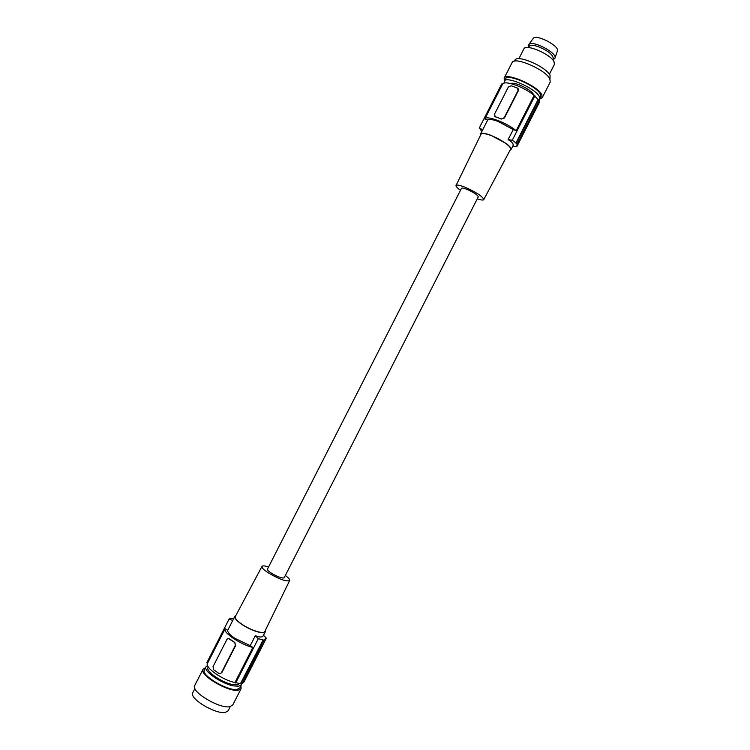 <?xml version="1.0" encoding="UTF-8"?>
<svg xmlns="http://www.w3.org/2000/svg" width="750" height="750" viewBox="0 0 750 750"><rect width="100%" height="100%" fill="white"/><g stroke="black" fill="none" stroke-linecap="round" stroke-linejoin="round"><path stroke-width="1.12" d="M213.028 666.684L226.781 639.675L227.888 638.663L229.397 638.859L234.787 642.422L235.294 645.487L221.475 672.609L220.444 673.594L218.859 673.397L216.253 671.569L213.666 669.75L213.028 666.684M242.503 683.147L244.059 681.9L266.278 638.297M263.503 635.269L266.334 638.184L264.206 639.684L242.306 683.531L240.853 683.728L234.966 682.519L252.853 647.438L250.247 645.666L255.347 635.662L258.281 638.691L235.688 683.025M233.709 618.469L230.672 618.347L229.088 619.078L206.831 662.775L207.497 663.319C204.497 667.369 222.628 680.138 234.966 682.519M264.488 640.003L263.081 640.097L240.853 683.728M240.525 683.503L263.081 640.097M234.637 642.431L228.497 638.559M194.887 688.547L192.769 692.7C188.616 698.297 215.934 714.797 225.45 712.35L228.169 710.728L230.278 706.575M205.5 667.716L203.053 669.216L194.728 685.566C190.312 691.453 219.75 709.172 229.903 706.659L232.781 704.963L241.116 688.612L240.9 685.744M203.053 669.216C198.806 674.775 228.3 692.391 238.303 690.178L241.116 688.612M207.553 665.55L205.997 666.741C202.903 670.903 221.747 683.962 233.859 685.931L238.772 686.213L241.397 684.778L241.603 683.663M239.616 683.55L237.319 684.825L232.875 684.572C222.066 682.809 205.275 671.175 208.031 667.453L208.284 666.947M205.997 666.741L204.394 669.881C200.456 675.056 227.85 691.416 237.159 689.372L239.794 687.909L241.397 684.778M229.088 619.078L232.734 620.484L234.787 616.341C234.225 618.075 236.55 620.737 241.762 624.347C250.725 630.506 264.291 634.791 265.247 631.856L265.238 630.591M207.497 663.319L225.159 628.659L227.7 630.375C227.541 632.25 229.875 634.866 234.684 638.231L250.247 645.666M232.734 620.484L227.7 630.375M207.525 663.263L225.113 628.753M225.131 628.706C222.394 632.25 240.684 644.691 252.853 647.438M262.8 639.778L258.281 638.691M265.247 631.856L263.231 635.803C262.238 637.444 259.613 637.397 255.347 635.662M284.194 577.734L283.097 578.062C280.059 577.659 276.197 576.047 271.5 573.225C268.575 571.322 267.225 569.981 267.441 569.194L461.512 188.297C461.972 187.744 463.819 188.109 467.062 189.394C473.944 192.506 477.684 194.991 478.275 196.838L284.194 577.734M220.144 673.678L221.878 672.562L235.688 645.459L234.787 642.422M285.328 575.494C288.544 577.847 289.988 579.525 289.659 580.528L264.759 631.575C263.925 634.462 250.744 630.319 242.034 624.338C236.953 620.822 234.703 618.225 235.303 616.556L261.966 566.409C262.584 565.566 264.797 565.744 268.584 566.953M235.819 615.6L234.787 616.341M289.659 580.528C286.528 581.841 279.516 579.366 268.631 573.075C263.784 569.906 261.562 567.684 261.966 566.409M460.509 190.266C457.238 187.959 455.747 186.366 456.038 185.484C456.797 184.566 459.844 185.175 465.188 187.294C476.597 192.45 482.794 196.556 483.769 199.612C483.225 200.363 481.059 200.1 477.272 198.806M456.038 185.484L481.003 134.297C481.959 133.012 485.316 133.425 491.081 135.534C500.953 139.172 512.147 147.169 510.506 149.325L483.769 199.612M510.028 150.225L511.003 149.578C511.481 148.331 509.859 146.297 506.137 143.484L490.922 135.319C484.969 133.134 481.5 132.713 480.506 134.034L480.562 135.206M481.734 131.634L479.381 127.791L501.712 83.953L502.519 84.244L484.828 118.959L487.697 120.037C489.056 118.95 492.497 119.4 498.019 121.387L513.225 129.581L508.116 139.612C512.062 141.975 513.703 143.972 513.019 145.612L511.003 149.578M508.116 139.612L512.269 140.25L516.3 143.184L517.087 144.319L516.778 146.728L512.775 146.109M516.834 146.625L539.147 102.834L539.156 101.016M502.537 84.188C503.869 79.725 524.784 87.131 534.103 95.484L539.334 100.659L517.087 144.319M518.119 88.706L518.269 90.844L504.422 118.031L501.347 118.969L504.206 117.713L518.062 90.506L517.575 88.097L511.191 85.772L508.341 87.047L494.531 114.141L495.234 116.775L494.681 116.25M495.234 116.775L501.431 119.081M502.519 84.244L484.875 118.875M484.847 118.922C485.925 114.966 506.663 122.691 516.169 130.678L534.103 95.484M495.403 116.756L501.347 118.969M512.269 140.25L534.938 95.775M513.225 129.581L516.169 130.678M515.878 143.147L538.228 99.281M516.3 143.184L538.612 99.413M479.381 127.791L482.644 129.956L487.697 120.037M480.506 134.034L482.644 129.956M510.562 83.522C512.044 82.912 514.688 83.259 518.484 84.562C527.091 88.041 532.322 91.688 534.197 95.512M539.006 100.031L539.766 99.262L539.297 96.469C535.219 88.209 505.922 75.469 504.309 81.197L504.328 83.053M539.766 99.262L540.928 96.975L540.037 93.487C534.759 85.013 507.038 73.378 505.472 78.909L504.309 81.197M539.916 98.963L542.269 97.641L541.781 94.631C537.45 85.706 505.894 72.009 504.141 78.216L504.459 80.897M542.269 97.641L550.247 81.994L549.816 78.863C545.634 69.638 514.022 56.044 512.119 62.569L504.141 78.216M549.994 79.2L550.069 75.328C546.178 66.694 516.816 54.094 514.997 60.206L514.528 61.125M549.384 74.25L554.391 64.444L554.081 61.809C550.791 54.188 525.562 43.444 523.884 48.9L518.888 58.716M528.534 47.55L529.584 45.9C531.056 45 533.822 45.197 537.881 46.5C548.006 50.644 553.153 54.741 553.294 58.8L552.741 59.888M552.994 59.409L554.925 58.191C557.916 53.466 533.456 40.247 529.116 44.259L528.403 45.525L528.778 47.072M555.009 57.956L557.372 51.037C560.175 46.547 537.525 34.303 533.447 38.1L528.769 44.588M266.306 638.241L244.031 681.947M516.806 146.681L539.147 102.834M528.872 46.894L528.403 45.525M553.078 59.231L554.456 58.8"/></g></svg>
